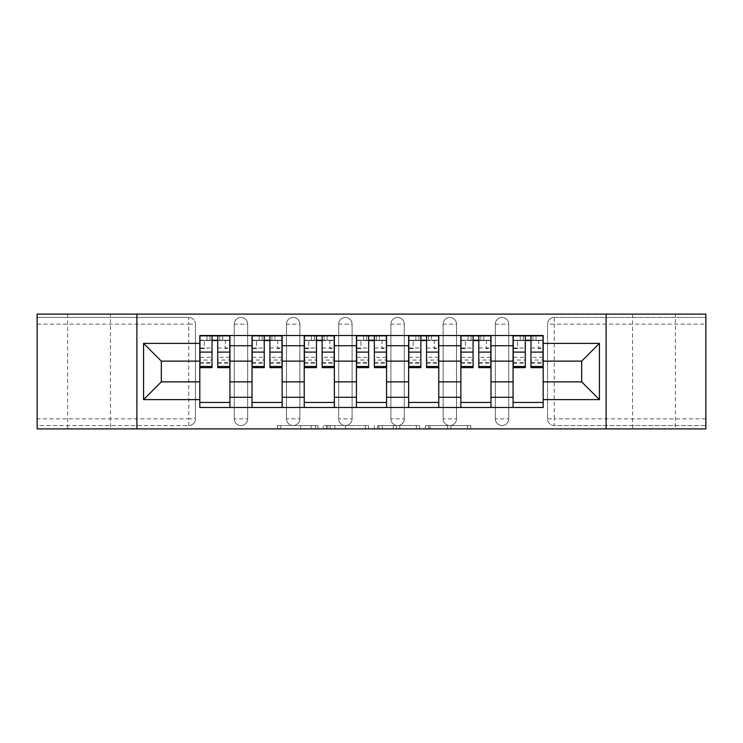 <?xml version="1.0" encoding="UTF-8"?>
<svg xmlns="http://www.w3.org/2000/svg" width="743" height="743" viewBox="0 0 743 743"><rect width="100%" height="100%" fill="white"/><g stroke="black" fill="none" stroke-linecap="round" stroke-linejoin="round"><path stroke-width="0.56" stroke-dasharray="3.71 2.79" d="M317.948 428.897L280.752 428.897L317.948 428.897L317.948 425.553L300.627 425.553L300.627 428.897L300.627 425.553L317.948 425.553L317.948 428.897L317.948 425.553L300.627 425.553L300.627 428.897L300.627 425.553L317.948 425.553L280.752 425.553L317.948 425.553M675.396 314.103L632.553 314.103L675.396 314.103L675.396 428.897L632.553 428.897L675.396 428.897M632.553 314.103L632.553 428.897M110.447 314.103L67.604 314.103L110.447 314.103L110.447 428.897L67.604 428.897L110.447 428.897M67.604 314.103L67.604 428.897M495.33 324.143A6.696 6.696 0 0 1 502.027 317.447A6.696 6.696 0 0 1 508.723 324.143A6.696 6.696 0 0 0 502.027 317.447A6.696 6.696 0 0 0 495.33 324.143L495.33 418.857A6.696 6.696 0 0 0 502.027 425.553A6.696 6.696 0 0 0 508.723 418.857L508.723 324.143A6.696 6.696 0 0 0 502.027 317.447A6.696 6.696 0 0 0 495.33 324.143L495.33 418.857A6.696 6.696 0 0 0 502.027 425.553A6.696 6.696 0 0 0 508.723 418.857L508.723 324.143L495.33 324.143M443.125 324.143A6.696 6.696 0 0 1 449.812 317.447A6.696 6.696 0 0 1 456.508 324.143A6.696 6.696 0 0 0 449.812 317.447A6.696 6.696 0 0 0 443.125 324.143L443.125 418.857A6.696 6.696 0 0 0 449.812 425.553A6.696 6.696 0 0 0 456.508 418.857L456.508 324.143A6.696 6.696 0 0 0 449.812 317.447A6.696 6.696 0 0 0 443.125 324.143L443.125 418.857A6.696 6.696 0 0 0 449.812 425.553A6.696 6.696 0 0 0 456.508 418.857L456.508 324.143L443.125 324.143M390.911 324.143A6.696 6.696 0 0 1 397.607 317.447A6.696 6.696 0 0 1 404.303 324.143A6.696 6.696 0 0 0 397.607 317.447A6.696 6.696 0 0 0 390.911 324.143L390.911 418.857A6.696 6.696 0 0 0 397.607 425.553A6.696 6.696 0 0 0 404.303 418.857L404.303 324.143A6.696 6.696 0 0 0 397.607 317.447A6.696 6.696 0 0 0 390.911 324.143L390.911 418.857A6.696 6.696 0 0 0 397.607 425.553A6.696 6.696 0 0 0 404.303 418.857L404.303 324.143L390.911 324.143M338.697 324.143A6.696 6.696 0 0 1 345.393 317.447A6.696 6.696 0 0 1 352.089 324.143A6.696 6.696 0 0 0 345.393 317.447A6.696 6.696 0 0 0 338.697 324.143L338.697 418.857A6.696 6.696 0 0 0 345.393 425.553A6.696 6.696 0 0 0 352.089 418.857L352.089 324.143A6.696 6.696 0 0 0 345.393 317.447A6.696 6.696 0 0 0 338.697 324.143L338.697 418.857A6.696 6.696 0 0 0 345.393 425.553A6.696 6.696 0 0 0 352.089 418.857L352.089 324.143L338.697 324.143M286.492 324.143A6.696 6.696 0 0 1 293.188 317.447A6.696 6.696 0 0 1 299.875 324.143A6.696 6.696 0 0 0 293.188 317.447A6.696 6.696 0 0 0 286.492 324.143L286.492 418.857A6.696 6.696 0 0 0 293.188 425.553A6.696 6.696 0 0 0 299.875 418.857L299.875 324.143A6.696 6.696 0 0 0 293.188 317.447A6.696 6.696 0 0 0 286.492 324.143L286.492 418.857A6.696 6.696 0 0 0 293.188 425.553A6.696 6.696 0 0 0 299.875 418.857L299.875 324.143L286.492 324.143M234.277 324.143A6.696 6.696 0 0 1 240.973 317.447A6.696 6.696 0 0 1 247.67 324.143A6.696 6.696 0 0 0 240.973 317.447A6.696 6.696 0 0 0 234.277 324.143L234.277 418.857A6.696 6.696 0 0 0 240.973 425.553A6.696 6.696 0 0 0 247.67 418.857L247.67 324.143A6.696 6.696 0 0 0 240.973 317.447A6.696 6.696 0 0 0 234.277 324.143L234.277 418.857A6.696 6.696 0 0 0 240.973 425.553A6.696 6.696 0 0 0 247.67 418.857L247.67 324.143L234.277 324.143M467.505 428.897L428.748 428.897L467.505 428.897L467.505 425.553L450.917 425.553L470.793 425.553L470.793 428.897L470.793 425.553L428.748 425.553L470.793 425.553L470.793 428.897L470.793 425.553L467.505 425.553L467.505 428.897M447.63 428.897L430.058 428.897L447.63 428.897L447.63 425.553L450.917 425.553L447.63 425.553L447.63 428.897L447.63 425.553L430.058 425.553L430.058 428.897L430.058 425.553L447.63 425.553L447.63 428.897M425.46 428.897L428.748 428.897L425.46 428.897L425.46 425.553L428.748 425.553L425.46 425.553L425.46 428.897M277.464 428.897L280.752 428.897L277.464 428.897L277.464 425.553L280.752 425.553L277.464 425.553L277.464 428.897M705.85 418.857L554.241 418.857L554.241 425.553L705.85 425.553L705.85 428.897L37.15 428.897L37.15 425.553L188.759 425.553A6.696 6.696 0 0 0 195.455 418.857L195.455 324.143A6.696 6.696 0 0 0 188.759 317.447A6.696 6.696 0 0 1 195.455 324.143A6.696 6.696 0 0 0 188.759 317.447L37.15 317.447L37.15 314.103L705.85 314.103L705.85 317.447L554.241 317.447A6.696 6.696 0 0 0 547.545 324.143L547.545 418.857A6.696 6.696 0 0 0 554.241 425.553A6.696 6.696 0 0 1 547.545 418.857A6.696 6.696 0 0 0 554.241 425.553L705.85 425.553L705.85 317.447L554.241 317.447A6.696 6.696 0 0 0 547.545 324.143L547.545 418.857L554.241 418.857L554.241 324.143L705.85 324.143M368.621 428.897L365.342 428.897L368.621 428.897L368.621 425.553L368.621 428.897M326.576 428.897L365.342 428.897L323.289 428.897L326.576 428.897L326.576 425.553L368.621 425.553L323.289 425.553L323.289 428.897L323.289 425.553L326.576 425.553L326.576 428.897M377.658 428.897L419.711 428.897L374.379 428.897L377.658 428.897L377.658 425.553L419.711 425.553L419.711 428.897L419.711 425.553L399.836 425.553L399.836 428.897M195.455 418.857L195.455 324.143L188.759 324.143L188.759 418.857L37.15 418.857L37.15 425.553L188.759 425.553A6.696 6.696 0 0 0 195.455 418.857A6.696 6.696 0 0 1 188.759 425.553L188.759 418.857L195.455 418.857M37.15 324.143L188.759 324.143L188.759 317.447L37.15 317.447L37.15 418.857M513.069 335.52L543.189 335.52L543.189 340.545L513.069 340.545L513.069 335.52L490.984 335.52L490.984 340.545L460.864 340.545L460.864 335.52L438.769 335.52L438.769 340.545L408.65 340.545L408.65 335.52L386.564 335.52L386.564 340.545L356.436 340.545L356.436 335.52L334.35 335.52L334.35 340.545L304.231 340.545L304.231 335.52L282.136 335.52L282.136 340.545L252.016 340.545L252.016 335.52L229.931 335.52L229.931 340.545L199.811 340.545L199.811 402.455L229.931 402.455L229.931 340.545M229.931 402.455L229.931 407.48L252.016 407.48L252.016 402.455L282.136 402.455L282.136 340.545M252.016 340.545L252.016 402.455M282.136 402.455L282.136 407.48L304.231 407.48L304.231 402.455L334.35 402.455L334.35 340.545M304.231 340.545L304.231 402.455M334.35 402.455L334.35 407.48L356.436 407.48L356.436 402.455L386.564 402.455L386.564 340.545M356.436 340.545L356.436 402.455M386.564 402.455L386.564 407.48L408.65 407.48L408.65 402.455L438.769 402.455L438.769 340.545M408.65 340.545L408.65 402.455M438.769 402.455L438.769 407.48L460.864 407.48L460.864 402.455L490.984 402.455L490.984 340.545M460.864 340.545L460.864 402.455M490.984 402.455L490.984 407.48L513.069 407.48L513.069 402.455L543.189 402.455L543.189 340.545M513.069 340.545L513.069 402.455M490.984 381.874L513.069 381.874M438.769 381.874L460.864 381.874M386.564 381.874L408.65 381.874M334.35 381.874L356.436 381.874M282.136 381.874L304.231 381.874M229.931 381.874L252.016 381.874M513.069 361.126L490.984 361.126M460.864 361.126L438.769 361.126M408.65 361.126L386.564 361.126M356.436 361.126L334.35 361.126M304.231 361.126L282.136 361.126M252.016 361.126L229.931 361.126M199.811 361.126L161.315 361.126L161.315 381.874L199.811 381.874M136.888 428.897L136.888 314.103M606.112 428.897L606.112 314.103M543.189 381.874L581.685 381.874L581.685 361.126L543.189 361.126M229.931 407.48L199.811 407.48L199.811 402.455M199.811 340.545L199.811 335.52L229.931 335.52M252.016 335.52L282.136 335.52M304.231 335.52L334.35 335.52M356.436 335.52L386.564 335.52M408.65 335.52L438.769 335.52M460.864 335.52L490.984 335.52M543.189 402.455L543.189 407.48L513.069 407.48M490.984 407.48L460.864 407.48M438.769 407.48L408.65 407.48M386.564 407.48L356.436 407.48M334.35 407.48L304.231 407.48M282.136 407.48L252.016 407.48M199.978 340.545L212.024 340.545M217.708 340.545L229.763 340.545M508.723 418.857A6.696 6.696 0 0 1 502.027 425.553A6.696 6.696 0 0 1 495.33 418.857L508.723 418.857M456.508 418.857A6.696 6.696 0 0 1 449.812 425.553A6.696 6.696 0 0 1 443.125 418.857L456.508 418.857M404.303 418.857A6.696 6.696 0 0 1 397.607 425.553A6.696 6.696 0 0 1 390.911 418.857L404.303 418.857M352.089 418.857A6.696 6.696 0 0 1 345.393 425.553A6.696 6.696 0 0 1 338.697 418.857L352.089 418.857M299.875 418.857A6.696 6.696 0 0 1 293.188 425.553A6.696 6.696 0 0 1 286.492 418.857L299.875 418.857M247.67 418.857A6.696 6.696 0 0 1 240.973 425.553A6.696 6.696 0 0 1 234.277 418.857L247.67 418.857M252.183 340.545L264.229 340.545M269.923 340.545L281.969 340.545M304.398 340.545L316.444 340.545M322.137 340.545L334.183 340.545M356.603 340.545L368.658 340.545M374.342 340.545L386.397 340.545M408.817 340.545L420.863 340.545M426.556 340.545L438.602 340.545M461.031 340.545L473.077 340.545M478.771 340.545L490.817 340.545M513.237 340.545L525.292 340.545M530.976 340.545L543.022 340.545M330.189 428.897L334.954 428.897L330.189 428.897L330.189 425.553L327.886 425.553L327.886 428.897L327.886 425.553L334.954 425.553L330.189 425.553L330.189 428.897M334.954 428.897L345.467 428.897L334.954 428.897L334.954 425.553L345.467 425.553L345.467 428.897L345.467 425.553L334.954 425.553L334.954 428.897M377.658 425.553L396.548 425.553L396.548 428.897L396.548 425.553L393.261 425.553L396.548 425.553L396.548 428.897L396.548 425.553L399.836 425.553M378.976 425.553L378.976 428.897L378.976 425.553M374.379 425.553L374.379 428.897L374.379 425.553M229.763 357.346L217.708 357.346L217.708 340.21L229.763 340.21L225.408 340.21L225.408 348.578L229.763 348.578L229.763 340.21L229.763 348.578L225.408 348.578L225.408 340.21L229.763 340.21L229.763 367.655M199.978 363.299L212.024 363.299L212.024 357.346L199.978 357.346L199.978 363.299L199.978 340.21L229.763 340.21L229.763 335.855L199.978 335.855L199.978 348.578L204.325 348.578L204.325 340.21L199.978 340.21L199.978 348.578L204.325 348.578L204.325 340.21L199.978 340.21L212.024 340.21L212.024 335.855M217.708 357.346L217.708 360.049L229.763 360.049M217.708 360.049L217.708 367.655M222.733 335.855L222.733 340.21L207 340.21L222.733 340.21L222.733 335.855L207 335.855L217.708 335.855L217.708 340.21M199.978 348.012L212.024 348.012L212.024 340.21M212.024 348.012L212.024 363.299M212.024 357.346L212.024 367.655M199.978 357.346L199.978 360.049L212.024 360.049M199.978 360.049L199.978 367.655M207 335.855L207 340.21L207 335.855M281.969 357.346L269.923 357.346L269.923 340.21L281.969 340.21L277.622 340.21L277.622 348.578L281.969 348.578L281.969 340.21L281.969 348.578L277.622 348.578L277.622 340.21L281.969 340.21L281.969 367.655M252.183 363.299L264.229 363.299L264.229 357.346L252.183 357.346L252.183 363.299L252.183 340.21L281.969 340.21L281.969 335.855L252.183 335.855L252.183 348.578L256.539 348.578L256.539 340.21L252.183 340.21L252.183 348.578L256.539 348.578L256.539 340.21L252.183 340.21L264.229 340.21L264.229 335.855M269.923 357.346L269.923 360.049L281.969 360.049M269.923 360.049L269.923 367.655M274.947 340.21L259.214 340.21L274.947 340.21L274.947 335.855L259.214 335.855L274.947 335.855L274.947 340.21M252.183 348.012L264.229 348.012L264.229 340.21M264.229 348.012L264.229 363.299M264.229 357.346L264.229 367.655M252.183 357.346L252.183 360.049L264.229 360.049M252.183 360.049L252.183 367.655M269.923 340.21L269.923 335.855M259.214 335.855L259.214 340.21L259.214 335.855M334.183 357.346L322.137 357.346L322.137 340.21L334.183 340.21L329.836 340.21L329.836 348.578L334.183 348.578L334.183 340.21L334.183 348.578L329.836 348.578L329.836 340.21L334.183 340.21L334.183 367.655M304.398 363.299L316.444 363.299L316.444 357.346L304.398 357.346L304.398 363.299L304.398 340.21L334.183 340.21L334.183 335.855L304.398 335.855L304.398 348.578L308.744 348.578L308.744 340.21L304.398 340.21L304.398 348.578L308.744 348.578L308.744 340.21L304.398 340.21L316.444 340.21L316.444 335.855M322.137 357.346L322.137 360.049L334.183 360.049M322.137 360.049L322.137 367.655M327.152 335.855L327.152 340.21L311.428 340.21L327.152 340.21L327.152 335.855L311.428 335.855L322.137 335.855L322.137 340.21M304.398 348.012L316.444 348.012L316.444 340.21M316.444 348.012L316.444 363.299M316.444 357.346L316.444 367.655M304.398 357.346L304.398 360.049L316.444 360.049M304.398 360.049L304.398 367.655M311.428 335.855L311.428 340.21L311.428 335.855M386.397 357.346L374.342 357.346L374.342 340.21L386.397 340.21L382.041 340.21L382.041 348.578L386.397 348.578L386.397 340.21L386.397 348.578L382.041 348.578L382.041 340.21L386.397 340.21L386.397 367.655M356.603 363.299L368.658 363.299L368.658 357.346L356.603 357.346L356.603 363.299L356.603 340.21L386.397 340.21L386.397 335.855L356.603 335.855L356.603 348.578L360.959 348.578L360.959 340.21L356.603 340.21L356.603 348.578L360.959 348.578L360.959 340.21L356.603 340.21L368.658 340.21L368.658 335.855M374.342 357.346L374.342 360.049L386.397 360.049M374.342 360.049L374.342 367.655M379.367 340.21L363.633 340.21L379.367 340.21L379.367 335.855L363.633 335.855L379.367 335.855L379.367 340.21M356.603 348.012L368.658 348.012L368.658 340.21M368.658 348.012L368.658 363.299M368.658 357.346L368.658 367.655M356.603 357.346L356.603 360.049L368.658 360.049M356.603 360.049L356.603 367.655M374.342 340.21L374.342 335.855M363.633 335.855L363.633 340.21L363.633 335.855M438.602 357.346L426.556 357.346L426.556 340.21L438.602 340.21L434.256 340.21L434.256 348.578L438.602 348.578L438.602 340.21L438.602 348.578L434.256 348.578L434.256 340.21L438.602 340.21L438.602 367.655M408.817 363.299L420.863 363.299L420.863 357.346L408.817 357.346L408.817 363.299L408.817 340.21L438.602 340.21L438.602 335.855L408.817 335.855L408.817 348.578L413.164 348.578L413.164 340.21L408.817 340.21L408.817 348.578L413.164 348.578L413.164 340.21L408.817 340.21L420.863 340.21L420.863 335.855M426.556 357.346L426.556 360.049L438.602 360.049M426.556 360.049L426.556 367.655M431.572 340.21L415.848 340.21L431.572 340.21L431.572 335.855L415.848 335.855L431.572 335.855L431.572 340.21M408.817 348.012L420.863 348.012L420.863 340.21M420.863 348.012L420.863 363.299M420.863 357.346L420.863 367.655M408.817 357.346L408.817 360.049L420.863 360.049M408.817 360.049L408.817 367.655M426.556 340.21L426.556 335.855M415.848 335.855L415.848 340.21L415.848 335.855M490.817 357.346L478.771 357.346L478.771 340.21L490.817 340.21L486.461 340.21L486.461 348.578L490.817 348.578L490.817 340.21L490.817 348.578L486.461 348.578L486.461 340.21L490.817 340.21L490.817 367.655M461.031 363.299L473.077 363.299L473.077 357.346L461.031 357.346L461.031 363.299L461.031 340.21L490.817 340.21L490.817 335.855L461.031 335.855L461.031 348.578L465.378 348.578L465.378 340.21L461.031 340.21L461.031 348.578L465.378 348.578L465.378 340.21L461.031 340.21L473.077 340.21L473.077 335.855M478.771 357.346L478.771 360.049L490.817 360.049M478.771 360.049L478.771 367.655M483.786 335.855L483.786 340.21L468.053 340.21L483.786 340.21L483.786 335.855L468.053 335.855L478.771 335.855L478.771 340.21M461.031 348.012L473.077 348.012L473.077 340.21M473.077 348.012L473.077 363.299M473.077 357.346L473.077 367.655M461.031 357.346L461.031 360.049L473.077 360.049M461.031 360.049L461.031 367.655M468.053 335.855L468.053 340.21L468.053 335.855M543.022 357.346L530.976 357.346L530.976 340.21L543.022 340.21L538.675 340.21L538.675 348.578L543.022 348.578L543.022 340.21L543.022 348.578L538.675 348.578L538.675 340.21L543.022 340.21L543.022 367.655M513.237 363.299L525.292 363.299L525.292 357.346L513.237 357.346L513.237 363.299L513.237 340.21L543.022 340.21L543.022 335.855L513.237 335.855L513.237 348.578L517.592 348.578L517.592 340.21L513.237 340.21L513.237 348.578L517.592 348.578L517.592 340.21L513.237 340.21L525.292 340.21L525.292 335.855M530.976 357.346L530.976 360.049L543.022 360.049M530.976 360.049L530.976 367.655M536 335.855L536 340.21L520.267 340.21L536 340.21L536 335.855L520.267 335.855L530.976 335.855L530.976 340.21M513.237 348.012L525.292 348.012L525.292 340.21M525.292 348.012L525.292 363.299M525.292 357.346L525.292 367.655M513.237 357.346L513.237 360.049L525.292 360.049M513.237 360.049L513.237 367.655M520.267 335.855L520.267 340.21L520.267 335.855M315.654 425.553L315.654 428.897L315.654 425.553M554.241 317.447A6.696 6.696 0 0 0 547.545 324.143L554.241 324.143L554.241 317.447M311.131 425.553L311.131 428.897L311.131 425.553M280.752 425.553L280.752 428.897L280.752 425.553M365.342 425.553L365.342 428.897L365.342 425.553M416.424 425.553L416.424 428.897L416.424 425.553M393.261 425.553L393.261 428.897L393.261 425.553M382.255 425.553L382.255 428.897L382.255 425.553M450.917 425.553L450.917 428.897L450.917 425.553M428.748 425.553L428.748 428.897L428.748 425.553M217.708 348.012L229.763 348.012M217.708 362.398L229.763 362.398M199.978 362.398L212.024 362.398M219.724 335.855L219.724 340.21M210.018 335.855L210.018 340.21M269.923 348.012L281.969 348.012M269.923 362.398L281.969 362.398M252.183 362.398L264.229 362.398M271.929 335.855L271.929 340.21M262.223 335.855L262.223 340.21M322.137 348.012L334.183 348.012M322.137 362.398L334.183 362.398M304.398 362.398L316.444 362.398M324.143 335.855L324.143 340.21M314.438 335.855L314.438 340.21M374.342 348.012L386.397 348.012M374.342 362.398L386.397 362.398M356.603 362.398L368.658 362.398M376.357 335.855L376.357 340.21M366.643 335.855L366.643 340.21M426.556 348.012L438.602 348.012M426.556 362.398L438.602 362.398M408.817 362.398L420.863 362.398M428.562 335.855L428.562 340.21M418.857 335.855L418.857 340.21M478.771 348.012L490.817 348.012M478.771 362.398L490.817 362.398M461.031 362.398L473.077 362.398M480.777 335.855L480.777 340.21M471.071 335.855L471.071 340.21M530.976 348.012L543.022 348.012M530.976 362.398L543.022 362.398M513.237 362.398L525.292 362.398M532.982 335.855L532.982 340.21M523.276 335.855L523.276 340.21M217.708 363.299L229.763 363.299M269.923 363.299L281.969 363.299M322.137 363.299L334.183 363.299M374.342 363.299L386.397 363.299M426.556 363.299L438.602 363.299M478.771 363.299L490.817 363.299M530.976 363.299L543.022 363.299"/><path stroke-width="1.11" d="M606.112 428.897L705.85 428.897L705.85 314.103L37.15 314.103L37.15 428.897L606.112 428.897L606.112 314.103M252.016 407.48L252.016 345.727L229.931 345.727L229.931 407.48M229.931 345.727L229.931 335.52M252.016 345.727L252.016 335.52M282.136 335.52L282.136 407.48M304.231 407.48L304.231 335.52M334.35 335.52L334.35 407.48M356.436 407.48L356.436 335.52M386.564 335.52L386.564 407.48M408.65 407.48L408.65 335.52M438.769 335.52L438.769 407.48M460.864 407.48L460.864 335.52M490.984 335.52L490.984 407.48M513.069 407.48L513.069 335.52M513.069 381.874L490.984 381.874M460.864 381.874L438.769 381.874M408.65 381.874L386.564 381.874M356.436 381.874L334.35 381.874M304.231 381.874L282.136 381.874M252.016 381.874L229.931 381.874M513.069 361.126L490.984 361.126M460.864 361.126L438.769 361.126M408.65 361.126L386.564 361.126M356.436 361.126L334.35 361.126M304.231 361.126L282.136 361.126M252.016 361.126L229.931 361.126M161.315 381.874L199.811 381.874L199.811 361.126L161.315 361.126L161.315 381.874L143.575 399.613L143.575 343.387L199.811 343.387L199.811 361.126M543.189 361.126L543.189 381.874L581.685 381.874L581.685 361.126L543.189 361.126L543.189 335.52L199.811 335.52L199.811 343.387M543.189 343.387L599.425 343.387L599.425 399.613L543.189 399.613L543.189 381.874M199.811 381.874L199.811 407.48L543.189 407.48L543.189 399.613M199.811 399.613L143.575 399.613M136.888 428.897L136.888 314.103M229.931 402.455L199.811 402.455M212.024 340.545L217.708 340.545M282.136 402.455L252.016 402.455M264.229 340.545L269.923 340.545M334.35 402.455L304.231 402.455M316.444 340.545L322.137 340.545M386.564 402.455L356.436 402.455M368.658 340.545L374.342 340.545M438.769 402.455L408.65 402.455M420.863 340.545L426.556 340.545M490.984 402.455L460.864 402.455M473.077 340.545L478.771 340.545M543.189 402.455L513.069 402.455M525.292 340.545L530.976 340.545M143.575 343.387L161.315 361.126M581.685 381.874L599.425 399.613M581.685 361.126L599.425 343.387M217.708 367.655L217.708 335.855L229.763 335.855L229.763 367.655L217.708 367.655M212.024 340.21L217.708 340.21M212.024 335.855L199.978 335.855L199.978 367.655L212.024 367.655L212.024 335.855L222.733 335.855M269.923 367.655L269.923 335.855L281.969 335.855L281.969 367.655L269.923 367.655M264.229 340.21L269.923 340.21M264.229 335.855L252.183 335.855L252.183 367.655L264.229 367.655L264.229 335.855L269.923 335.855M322.137 367.655L322.137 335.855L334.183 335.855L334.183 367.655L322.137 367.655M316.444 340.21L322.137 340.21M316.444 335.855L304.398 335.855L304.398 367.655L316.444 367.655L316.444 335.855L327.152 335.855M374.342 367.655L374.342 335.855L386.397 335.855L386.397 367.655L374.342 367.655M368.658 340.21L374.342 340.21M368.658 335.855L356.603 335.855L356.603 367.655L368.658 367.655L368.658 335.855L374.342 335.855M426.556 367.655L426.556 335.855L438.602 335.855L438.602 367.655L426.556 367.655M420.863 340.21L426.556 340.21M420.863 335.855L408.817 335.855L408.817 367.655L420.863 367.655L420.863 335.855L426.556 335.855M478.771 367.655L478.771 335.855L490.817 335.855L490.817 367.655L478.771 367.655M473.077 340.21L478.771 340.21M473.077 335.855L461.031 335.855L461.031 367.655L473.077 367.655L473.077 335.855L483.786 335.855M530.976 367.655L530.976 335.855L543.022 335.855L543.022 367.655L530.976 367.655M525.292 340.21L530.976 340.21M525.292 335.855L513.237 335.855L513.237 367.655L525.292 367.655L525.292 335.855L536 335.855M460.864 345.727L438.769 345.727M408.65 345.727L386.564 345.727M356.436 345.727L334.35 345.727M304.231 345.727L282.136 345.727M513.069 345.727L490.984 345.727M460.864 397.273L438.769 397.273M408.65 397.273L386.564 397.273M356.436 397.273L334.35 397.273M304.231 397.273L282.136 397.273M252.016 397.273L229.931 397.273M513.069 397.273L490.984 397.273M217.708 366.494L229.763 366.494M217.708 352.108L229.763 352.108M199.978 366.494L212.024 366.494M199.978 352.108L212.024 352.108M269.923 366.494L281.969 366.494M269.923 352.108L281.969 352.108M252.183 366.494L264.229 366.494M252.183 352.108L264.229 352.108M322.137 366.494L334.183 366.494M322.137 352.108L334.183 352.108M304.398 366.494L316.444 366.494M304.398 352.108L316.444 352.108M374.342 366.494L386.397 366.494M374.342 352.108L386.397 352.108M356.603 366.494L368.658 366.494M356.603 352.108L368.658 352.108M426.556 366.494L438.602 366.494M426.556 352.108L438.602 352.108M408.817 366.494L420.863 366.494M408.817 352.108L420.863 352.108M478.771 366.494L490.817 366.494M478.771 352.108L490.817 352.108M461.031 366.494L473.077 366.494M461.031 352.108L473.077 352.108M530.976 366.494L543.022 366.494M530.976 352.108L543.022 352.108M513.237 366.494L525.292 366.494M513.237 352.108L525.292 352.108"/></g></svg>
